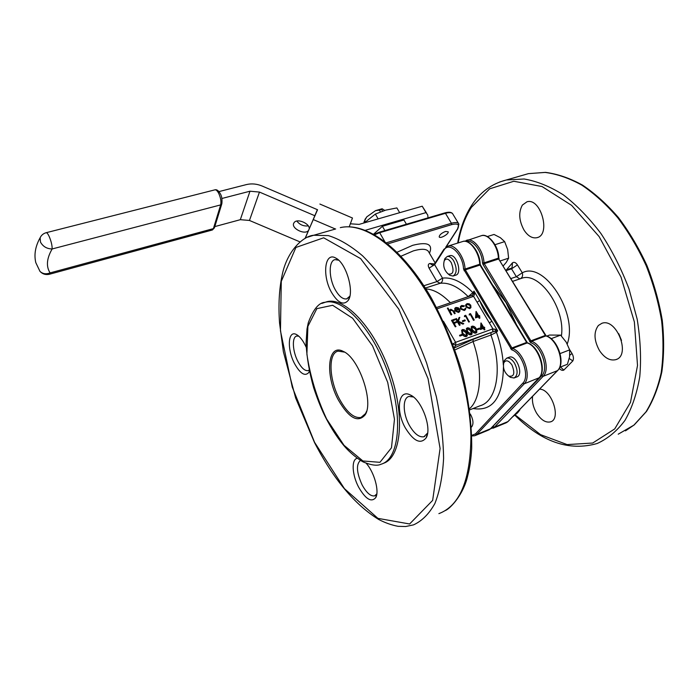 <?xml version="1.0" encoding="UTF-8"?>
<svg xmlns="http://www.w3.org/2000/svg" width="699" height="699" viewBox="0 0 699 699"><rect width="100%" height="100%" fill="white"/><g stroke="black" fill="none" stroke-linecap="round" stroke-linejoin="round"><path stroke-width="1.05" d="M305.218 238.376L317.372 209.665M317.547 209.735L305.052 238.464M319.889 204.056L352.471 218.018L349.203 226.887M299.993 241.898L249.464 220.456L240.325 219.687L214.82 226.59M350.47 223.811L359.076 224.388L422.205 206.205L426.652 213.186M218.927 191.605L246.432 184.58C251.596 183.348 256.839 183.837 262.177 186.048L317.477 209.709M315.004 215.808L259.46 192.076L249.989 191.211L221.854 198.49M428.015 217.861L427.762 215.047L426.006 212.601L365.088 230.364M426.006 212.601L422.205 206.205M373.432 234.305L382.405 226.284L403.943 219.993L406.416 224.222M471.519 427.054C473.773 424.136 473.38 419.793 470.348 414.035M453.415 275.922L455.617 275.196C462.624 273.973 456.578 253.475 449.85 255.659L449.466 255.782M514.516 377.818L516.675 376.979C524.119 375.249 516.421 354.454 509.344 357.154L508.907 357.32M338.447 400.16C324.878 375.774 327.394 342.798 343.244 351.405C358.779 357.643 374.079 402.039 365.123 414.883C357.905 423.105 349.011 418.194 338.447 400.16M365.035 219.538L366.739 216.9L375.52 210.635L382.117 208.765L384.756 210.416M366.739 216.9L364.03 221.915M484.923 329.517L484.206 329.928L483.332 328.451L480.414 329.5L481.043 322.955L483.664 327.385L484.372 327.132L484.756 327.787L484.049 328.041L484.923 329.517L484.372 329.718L483.498 328.242L480.58 329.281L480.929 322.999M484.756 327.787L484.127 328.163M471.869 334.236L471.074 334.856C469.256 334.987 467.902 334.105 467.002 332.208L466.469 328.478M462.345 335.179L459.925 336.044L459.54 335.38L462.118 334.305L462.345 335.179M479.986 317.949L479.269 318.36L478.404 316.892L475.495 317.914L476.133 311.439L478.728 315.834L479.435 315.581L479.82 316.236L479.121 316.481L479.986 317.949L479.435 318.141L478.57 316.673L475.652 317.704L476.019 311.483M479.82 316.236L479.191 316.612M465.49 309.596L464.293 310.487L460.423 308.984L460.484 306.363M464.092 306.284L461.969 306.04L460.973 306.861L461.104 308.521L464.127 309.692L465.289 308.32L465.936 308.469L464.451 310.269L460.58 308.766L460.379 306.546L461.681 305.463L464.381 305.83L463.935 306.503L461.034 306.747M464.896 309.203L465.289 308.32M459.016 311.238L459.374 310.164L460.021 310.26L459.846 311.308L458.675 312.27L454.988 310.662L454.769 308.373L455.879 307.455L458.238 307.735L459.671 309.176L455.617 310.583L458.273 311.719L459.374 310.164M459.601 311.675L458.518 312.488L454.831 310.88L454.848 308.233M459.671 309.176L455.704 310.714M492.585 328.984L495.084 329.212L497.671 330.837L492.821 331.859L492.585 328.984L455.608 342.327L452.926 343.891M446.303 304.187L468.199 296.629L472.908 292.636L473.153 294.034L474.027 291.107L479.636 300.535C482.633 308.259 486.74 315.153 491.939 321.208L489.352 322.894L473.59 296.359L471.738 295.528M455.224 313.37L454.665 313.563L452.699 310.33L450.986 309.823L450.156 311.588L451.781 314.559L451.065 314.969L447.404 308.207L447.972 308.014L449.579 310.775L450.75 309.211L453.834 310.985L455.224 313.37L454.507 313.781L452.541 310.548L450.27 310.4M449.492 310.627L449.85 309.937M470.715 307.848L469.676 308.617L465.945 307.044L465.988 304.406M455.11 319.775L452.62 320.64L453.773 322.623L456.264 321.75L456.648 322.405L454.149 323.279L455.818 326.643L455.259 326.835L451.51 320.395L454.726 319.111L455.11 319.775L452.699 320.78M456.648 322.405L454.228 323.419M459.007 317.617L459.802 317.337L458.422 321.287L463.795 323.663L463.053 323.925L458.343 321.846L460.152 324.948L459.435 325.367L455.687 318.936L456.403 318.526L457.836 320.972L459.007 317.617L457.784 320.876M463.795 323.663L462.887 324.144L458.57 322.23M465.132 320.771L462.738 321.619L462.354 320.955L464.905 319.906L465.132 320.771M465.403 316.332L464.451 316.664L464.59 315.668L465.735 315.266L469.326 321.872L468.767 322.064L465.56 316.114L464.451 316.664M470.156 314.672L469.204 315.004L469.344 314.008L470.479 313.606L474.237 319.976L473.52 320.387L470.313 314.454L469.204 315.004M467.081 335.957L466.277 336.586C464.451 336.717 463.088 335.826 462.196 333.93L461.663 330.19M476.639 332.523L475.853 333.135C474.036 333.266 472.681 332.383 471.79 330.496L471.257 326.765M479.549 329.011L477.181 329.858L476.788 329.203L479.331 328.137L479.549 329.011M468.278 296.708L468.199 296.629C458.273 286.747 448.924 282.3 440.16 283.278L425.333 288.067M495.084 329.212L495.241 331.212L496.482 332.296L490.934 335.031L473.04 341.54L455.084 349.823M423.839 285.751L436.927 281.592L440.16 283.278C442.152 282.352 442.921 280.64 442.476 278.123C451.991 276.996 462.135 281.837 472.908 292.636L474.027 291.107L474.446 294.506L473.59 296.359L471.86 295.494M405.333 427.902C395.451 410.732 398.413 388.548 410.313 394.97C421.576 399.601 432.165 428.05 426.215 437.766C420.649 444.643 413.694 441.357 405.333 427.902M366.145 463.219C374.201 472.008 379.583 491.38 375.739 497.627C371.344 502.703 365.629 499.208 358.613 487.133C352.008 474.804 351.213 459.138 357.338 458.299M331.527 292.383C321.916 275.808 324.651 251.203 335.87 258.123C346.171 262.973 354.603 291.885 348.242 300.369C343.55 305.716 337.975 303.06 331.527 292.383M309.325 371.099L308.792 372.506C305.026 376.63 300.325 373.764 294.698 363.891C286.878 349.57 287.805 329.745 296.402 334.515C299.906 336.402 303.165 340.64 306.179 347.228M324.782 302.379L327.01 301.688C345.053 296.717 374.865 328.478 390.077 372.584C405.499 416.639 401.139 458.151 383.166 463.385M598.388 325.472L601.874 323.305C616.675 317.599 631.241 355.704 615.74 359.67C609.904 360.99 604.478 357.949 599.462 350.548C593.932 340.387 593.573 332.025 598.388 325.472M539.506 389.186C551.441 388.696 561.655 419.051 550.515 421.864C545.648 422.947 540.965 419.968 536.456 412.926C533.206 407.159 531.913 401.619 532.594 396.298M522.371 205.078L526.985 201.793C540.947 197.433 551.223 235.117 536.841 237.712C532.227 238.551 527.972 236.035 524.075 230.172C518.955 220.718 518.387 212.356 522.371 205.078M516.491 324.729L505.997 302.571L492.419 284.799M443.961 249.237L434.35 264.187L442.476 278.123L436.927 281.592L429.072 268.136C427.805 265.559 428.059 264.012 429.841 263.497L434.507 263.934M445.481 231.456L448.173 231.762C449.125 233.955 439.723 239.259 439.19 236.83C439.488 234.838 441.576 233.047 445.481 231.456M432.751 265.201L429.841 263.497M506.434 269.875L512.498 262.789C514.106 261.767 515.748 262.483 517.426 264.912L522.284 272.802C523.053 275.45 522.468 277.389 520.545 278.621L520.1 278.814M298.796 336.175L296.778 336.044C291.701 336.892 292.479 351.422 298.001 361.636C301.496 368.041 304.851 371.038 308.049 370.619L309.115 370.094M360.501 460.379C355.974 464.285 356.516 472.472 362.126 484.931C366.503 492.839 370.662 496.482 374.62 495.879L376.831 493.887M413.424 396.988L408.985 396.455C402.414 397.923 402.729 413.651 409.361 425.341C414.254 433.747 419.12 437.548 423.952 436.753L427.622 433.031M338.674 260.211L335.101 259.626C328.434 260.596 328.67 278.228 335.275 289.77C339.05 296.367 342.833 299.417 346.608 298.91L349.849 296.201M621.498 340.396L618.737 333.685M454.402 347.919L473.101 339.347L492.821 331.859L455.888 345.245L454.228 347.42M472.052 295.415L473.153 294.034L474.446 294.506M503.341 364.904C502.695 354.288 500.405 343.419 496.482 332.296L497.671 330.837L479.636 300.535L477.085 302.23M493.057 331.754L492.909 328.88L489.352 322.894M451.781 314.559L451.065 314.969M451.222 314.751L447.404 308.207M455.337 309.989L458.789 308.801L456.237 308.014L455.32 308.853L455.337 309.989M458.509 308.897L456.08 308.233L455.416 308.652M465.761 304.974L467.019 303.628L469.169 303.794L470.75 305.227L470.951 307.499L469.842 308.399L466.111 306.826L465.595 305.192M467.351 304.187L466.513 304.904L466.661 306.643L469.501 307.831L470.366 307.106L470.209 305.419L467.351 304.187L466.565 304.808M470.209 305.419L467.194 304.406M470.156 307.42L470.043 305.638M455.984 326.424L455.259 326.835M455.416 326.625L451.668 320.177M460.152 324.948L459.435 325.367M459.593 325.149L455.844 318.718M465.289 320.561L462.738 321.619M462.904 321.4L462.52 320.745M464.608 316.446L464.59 315.668M469.483 321.654L468.767 322.064M468.933 321.855L465.56 316.114M469.37 314.786L469.344 314.008M474.237 319.976L473.52 320.387M473.686 320.177L470.313 314.454M476.351 316.664L478.186 316.027L476.552 313.266L476.351 316.664M477.941 316.105L476.526 313.72M462.502 334.97L459.925 336.044M460.091 335.835L459.706 335.171M466.434 336.376C464.608 336.507 463.254 335.616 462.362 333.72L461.593 330.321L462.467 329.561C464.302 329.421 465.683 330.304 466.609 332.2L467.316 335.616L466.277 336.586M462.921 333.51L466.067 335.703L466.679 335.171L466.05 332.392L462.869 330.225L462.249 330.784L462.921 333.51M462.869 330.225L462.292 330.697M466.486 335.441L465.884 332.61L462.712 330.435M471.24 334.646C469.413 334.777 468.059 333.895 467.168 331.999L466.399 328.6L467.264 327.857C469.099 327.717 470.471 328.591 471.397 330.478L472.113 333.904L471.074 334.856M467.727 331.789L470.864 333.973L471.467 333.449L470.838 330.679L467.675 328.513L467.054 329.063L467.727 331.789M467.675 328.513L467.098 328.984M471.275 333.72L470.672 330.889L467.509 328.722M476.01 332.925C474.202 333.056 472.847 332.174 471.956 330.286L471.187 326.887L472.043 326.162C473.861 326.022 475.241 326.896 476.159 328.775L476.875 332.191L475.853 333.135M472.507 330.085L475.643 332.261L476.237 331.745L475.608 328.976L472.445 326.809L471.834 327.35L472.507 330.085M472.445 326.809L471.877 327.272M476.045 332.008L475.442 329.185L472.279 327.027M479.715 328.801L477.181 329.858M477.347 329.648L476.954 328.984M483.114 327.578L481.471 324.799L481.279 328.242L483.114 327.578M482.869 327.665L481.445 325.253M364.301 222.885L375.363 214.069L385.691 210.137L396.883 207.926L399.671 212.697M375.363 214.069L378.15 218.901M382.405 226.284L384.869 230.565M382.117 208.765L381.654 209.49L382.589 211.115M363.961 222.09L364.371 222.815M364.729 220.578L365.428 221.801M381.654 209.49L379.391 210.128L380.422 211.902M379.391 210.128L375.52 210.635M343.244 351.405L344.336 352.095L338.115 351.125C327.875 353.117 329.028 379.994 339.644 399.365C346.905 412.436 354.017 418.474 360.981 417.478L365.533 413.598L366.643 411.152M503.315 265.777L506.268 262.37L508.61 258.184L507.666 249.578L504.652 241.627L500.353 237.695L494.036 234.462L487.334 236.559M504.652 241.627L494.988 244.702M508.61 258.184L500.327 260.893M444.206 260.849L444.913 258.543L447.255 256.481C449.483 256.105 451.641 257.564 453.712 260.858C457.181 268.433 456.954 273.501 453.039 276.044L449.885 275.354L448.644 274.366M451.213 262.562C448.47 258.63 446.154 258.018 444.267 260.718C442.878 265.821 444.188 270.26 448.199 274.017C453.371 274.838 454.376 271.02 451.213 262.562M559.777 367.29L567.422 364.275L569.58 356.708L569.668 349.876L566.164 342.091L560.589 335.136L549.536 335.057L546.819 336.079M560.589 335.136L551.144 338.7M569.668 349.876L560.091 353.58M512.524 416.919L517.548 412.873L519.838 409.92L518.999 410.261M519.838 409.92L519.829 409.413M503.691 363.113L504.259 360.623L506.74 358.141C509.431 357.6 512.052 359.321 514.595 363.288C518.09 370.601 517.915 375.503 514.08 377.993L510.445 377.364L509.021 376.333M511.948 364.974C508.592 360.3 505.875 359.583 503.796 362.842C502.712 368.085 504.346 372.506 508.689 376.097C514.132 377.049 515.215 373.336 511.948 364.974M308.879 229.753C311.737 224.353 296.944 217.45 293.991 222.815C290.146 228.11 305.55 235.79 308.67 230.154L308.879 229.753M308.294 225.891C303.611 226.406 299.784 224.798 296.839 221.067M503.446 367.307C502.677 397.932 492.559 411.667 473.092 408.531M471.869 435.355L475.53 433.852L522.817 383.183C530.025 376.639 522.118 352.916 511.694 349.815L463.551 269.054C462.913 254.043 448.994 240.963 443.926 250.172L434.586 264.676L429.072 268.136M326.616 418.989L344.004 445.298L362.921 460.982L379.95 462.319L391.475 447.779L394.472 419.225L387.718 382.405L372.541 345.874L352.611 318.237L332.654 305.28L316.839 308.643L307.892 326.354L306.896 354.157C310.138 376.053 316.717 397.661 326.616 418.989M473.284 296.472L437.268 308.757M443.446 321.295L455.608 342.327L455.888 345.245L453.004 344.03M469.815 409.824L480.012 405.778C496.91 401.436 502.922 368.216 490.934 335.031L491.013 332.846M473.101 339.347L473.04 341.54C483.061 369.596 481.148 398.631 469.649 408.6M425.874 288.923C433.677 289.377 441.838 293.973 450.339 302.702L450.418 302.781M314.559 442.301L344.415 488.636L377.906 518.361L409.623 523.979L432.655 500.379L440.09 448.505L428.059 378.701L398.823 309.194L360.614 258.613L323.672 237.8L295.913 247.446L281.278 281.356L280.456 330.81L292.269 387.124L314.559 442.301M515.259 414.996L540.572 434.647L567.125 444.59L592.708 443.026L614.744 428.898L630.481 402.414L637.514 365.507L634.377 322.003L621.044 277.136L599.148 236.612L571.625 205.357L542.04 186.537L513.809 181.259L489.658 188.826L471.414 207.315C465.036 217.372 460.624 229.246 458.16 242.929M511.083 278.508L516.378 276.717L522.284 272.802C544.189 260.701 578.484 313.545 567.239 343.978M569.554 349.526L572 353.484C573.573 356.333 573.853 358.805 572.831 360.911L563.822 370.077C562.389 370.758 560.878 370.173 559.27 368.329M561.393 335.983C565.701 308.67 539.532 271.518 521.742 278.254L512.795 281.295M491.537 427.753L541.716 375.73C549.091 369.142 541.271 345.656 530.707 342.676L483.009 264.519L484.267 263.672L530.917 340.824L545.351 335.424L498.658 258.979L484.267 263.672L484.014 262.859L498.404 258.167C497.985 246.083 488.365 233.483 481.445 235.677L480.694 235.912M466.207 240.439L467.107 240.141C473.931 237.983 483.525 250.705 484.014 262.859L482.502 262.885L483.009 264.519M482.502 262.885C482.03 251.264 472.769 239.163 466.32 241.487M321.82 303.445L325.122 302.291C343.183 297.311 373.109 329.412 388.277 373.764C403.664 418.063 399.077 459.479 380.946 464.258C377.416 465.997 371.772 465.342 364.004 462.284C360.614 461.017 349.762 453.162 342.702 444.18C336.892 436.91 331.509 428.592 326.547 419.234C322.16 410.951 317.87 400.457 313.668 387.77C309.308 372.183 306.774 357.32 306.066 343.192L307.01 328.958L308.294 322.72C313.292 309.308 318.901 302.492 325.122 302.291L327.01 301.688M307.674 237.179L313.694 235.266L328.364 235.607C339.155 238.909 350.557 245.637 362.563 255.808C374.681 267.909 386.46 282.92 397.897 300.841C408.836 320.125 418.413 340.85 426.626 363.026L436.281 396.429C440.877 418.552 443.315 439.208 443.594 458.395C442.624 476.255 439.723 491.292 434.874 503.525C429.072 513.905 421.951 521.026 413.511 524.879L405.638 526.522L398.168 526.33C391.72 525.15 385.201 522.852 378.622 519.436C354.69 504.634 333.309 478.998 314.489 442.511L295.642 397.967L283.366 351.693L279.548 322.938C278.289 305.044 279.172 289.028 282.195 274.89C287.219 250.146 303.838 235.86 313.694 235.266L335.651 228.966M438.885 513.634C459.89 505.735 470.567 479.898 470.925 436.132C469.946 393.546 454.009 339.338 429.964 297.809C401.235 247.726 364.555 221.793 340.308 227.629C366.302 221.688 402.65 248.232 431.292 297.888C444.066 321.671 454.481 346.975 462.52 373.782C468.793 400.448 471.86 425.272 471.72 448.234C471.039 459.226 469.667 468.54 467.605 476.202C463.489 494.289 450.715 508.26 445.368 510.55M618.222 434.184L633.879 425.149L645.946 411.921C652.77 400.859 657.864 387.735 661.219 372.558C663.438 356.411 663.569 339.172 661.621 320.832C658.458 302.23 653.312 283.864 646.199 265.742C638.082 248.162 628.576 232.138 617.689 217.66C606.243 204.388 594.272 193.536 581.769 185.104C569.239 178.201 557.033 173.972 545.141 172.426L528.418 173.64L522.712 175.283M499.593 182.011L506.364 179.975L524.154 178.996C536.884 181.146 549.938 186.432 563.333 194.864C576.64 205.078 589.213 218.018 601.044 233.667C612.141 250.618 621.463 269.045 629.013 288.949L637.182 319.216C640.459 339.469 641.324 358.622 639.768 376.674C636.876 393.642 631.931 408.225 624.941 420.44C616.981 431.038 607.728 438.727 597.191 443.498C569.204 451.475 541.795 442.065 514.945 415.258M527.623 342.912L526.635 342.431L479.995 265.061L465.333 269.849L511.921 347.936L526.635 342.431L527.693 342.938C538.964 346.363 546.994 370.339 539.191 377.748L524.241 383.786L476.832 434.394L490.488 428.775L538.868 378.002C546.662 371.055 538.352 346.101 527.186 342.938L512.463 348.452C523.516 351.719 531.895 376.857 524.241 383.786L522.817 383.183M493.179 426.6L494.473 427.133L507.885 421.619L557.461 370.653L543.123 376.324L494.473 427.133L490.515 428.81M546.321 335.896L546.391 335.922C557.793 339.207 565.762 362.991 557.776 370.418L557.461 370.653C565.43 363.672 557.217 338.963 545.902 335.922L531.467 341.33C542.677 344.467 550.961 369.36 543.123 376.324L541.716 375.73M475.53 433.852L476.832 434.394L474.77 435.739L471.886 435.958M475.39 435.486L488.383 430.13L490.803 428.522L539.043 377.906M492.987 428.234L505.735 422.991L508.182 421.383L557.636 370.557M447.36 246.31L448.242 246.022C454.935 243.907 464.477 256.795 465.08 269.028L479.741 264.248C479.226 252.077 469.649 239.32 462.852 241.47L462.118 241.697M435.154 262.938L428.985 252.444C427.517 248.844 422.292 248.337 413.31 250.906L400.842 256.28M386.215 242.85L451.423 223.243L445.455 213.317L379.688 232.715L384.931 241.854M445.709 247.289L457.583 228.861C459.855 224.545 457.845 223.138 451.563 224.65L387.578 243.942M396.918 252.287L412.707 245.314C427.587 241.566 433.179 244.213 429.474 253.265M378.875 232.452L379.688 232.715L374.393 234.838M451.563 224.65L451.423 223.243C455.661 222.055 458.151 222.343 458.902 224.108L457.583 228.861M458.465 223.383L452.969 214.287C452.192 212.479 449.684 212.155 445.455 213.317L444.599 213.081M527.125 342.37L480.536 265.096L479.995 265.061L480.152 263.89C479.872 251.264 468.872 238.787 462.852 241.47L448.242 246.022L443.839 249.429L443.926 250.172M464.066 270.705L465.333 269.849L465.08 269.028L463.551 269.054M511.694 349.815L512.463 348.452L511.921 347.936L510.602 348.784M530.707 342.676L531.467 341.33L530.917 340.824L529.606 341.662M464.721 241.269L481.445 235.677C487.57 232.977 498.623 245.288 498.806 257.817L498.658 258.979L545.823 335.363M519.899 278.884L516.378 276.717L511.546 268.827L506.251 270.592M505.927 270.067L510.934 268.39M517.426 264.912L511.546 268.827L510.855 268.399L505.919 270.05M512.498 262.789L512.052 267.638L511.423 268.145M560.467 367.019L563.822 370.077M569.231 358.526L572.831 360.911M569.764 355.258L572 353.484M335.424 229.027L313.44 219.643M50.092 272.898C46.143 274.436 42.77 273.938 39.992 271.404C42.613 274.122 45.758 275.074 49.437 274.253L50.092 272.898L213.396 228.617L220.666 204.903L52.154 248.958C46.65 258.49 45.959 266.468 50.092 272.898M220.194 193.562C221.723 195.869 222.282 199.215 221.88 203.601L220.666 204.903C221.365 201.513 220.683 197.607 218.63 193.195C217.354 190.844 216.14 189.717 215.004 189.822L46.239 232.688C47.025 232.697 48.021 233.982 49.218 236.559C51.228 241.356 52.207 245.489 52.154 248.958C46.92 248.87 43.041 246.598 40.507 242.142L40.131 237.747L40.979 236.262M39.992 271.404L35.789 262.606C33.91 254.602 35.361 246.319 40.131 237.747C41.372 235.152 43.399 233.466 46.239 232.688L46.108 232.723M49.55 274.218L212.199 230.032L214.584 227.332L221.723 204.125M220.098 193.378C218.446 190.565 216.751 189.377 215.004 189.822L214.811 189.866M249.464 220.456L259.46 192.076M240.325 219.687L249.989 191.211M365.262 218.909L364.52 220.936M625.474 430.855L634.273 424.87L646.505 411.423C653.373 400.247 658.484 387.071 661.839 371.885C664.059 355.756 664.199 338.561 662.268 320.299C659.113 301.776 653.993 283.497 646.907 265.471C638.816 247.979 629.345 232.024 618.484 217.607C607.055 204.388 595.076 193.553 582.547 185.121C569.947 178.193 557.601 173.946 545.508 172.373L528.418 173.64L506.364 179.975C491.58 183.688 479.881 192.356 471.248 205.978C464.634 216.507 460.099 228.879 457.67 243.086M373.712 234.453L379.085 232.269L444.835 212.907C448.714 211.823 451.292 212.059 452.576 213.606M446.067 247.027L457.889 228.669M480.51 265.052L480.161 263.96M490.663 428.67L489.143 429.806M508.051 421.523L506.504 422.659M499.147 258.962L498.806 257.887M434.35 264.187L432.725 265.201M308.504 370.453L308.049 370.619M375.145 495.661L374.62 495.879M424.73 436.438L423.952 436.753M347.254 298.7L346.608 298.91M536.841 237.712L537.645 237.459M550.515 421.864L551.17 421.593M615.74 359.67L616.701 359.295M413.118 396.752L410.313 394.97M427.307 433.703L426.215 437.766M376.822 493.94L375.739 497.627M338.255 259.836L335.87 258.123M349.649 296.551L348.242 300.369M297.992 335.52L296.402 334.515M472.192 295.301L436.595 307.49M360.981 417.478L362.021 417.076M365.533 413.598L365.123 414.883M447.255 256.481L449.85 255.659M448.199 274.017L449.885 275.354M444.267 260.718L444.913 258.543M506.74 358.141L509.344 357.154M508.689 376.097L510.445 377.364M503.796 362.842L504.259 360.623M214.418 227.865L212.391 229.98M308.67 230.154L309.072 229.158"/></g></svg>
